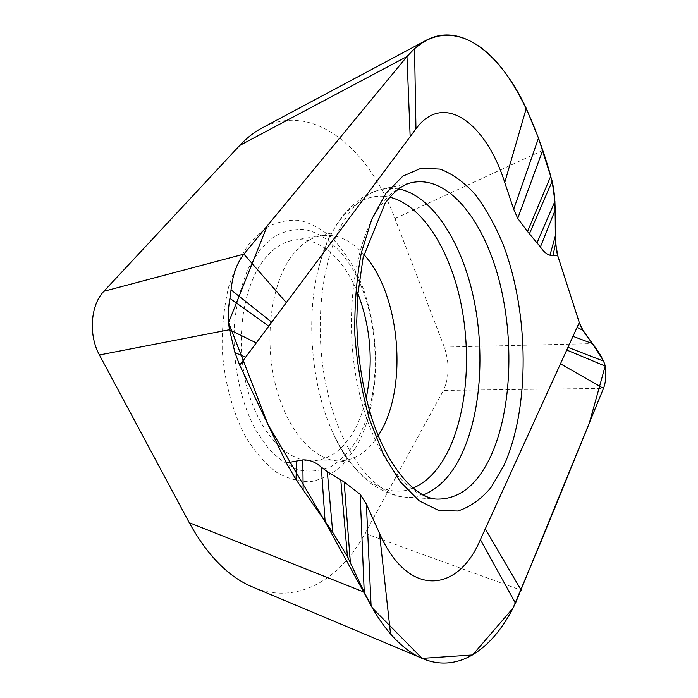 <?xml version="1.0" encoding="UTF-8"?>
<svg xmlns="http://www.w3.org/2000/svg" width="698" height="698" viewBox="0 0 698 698"><rect width="100%" height="100%" fill="white"/><g stroke="black" fill="none" stroke-linecap="round" stroke-linejoin="round"><path stroke-width="0.52" stroke-dasharray="3.49 2.62" d="M357.821 293.308C344.158 258.749 318.846 235.907 293.858 240.129C283.144 241.892 273.407 248.13 264.638 258.853C243.445 284.863 235.069 338.129 246.22 384.17C257.283 430.3 285.299 461.169 311.387 460.916C327.92 460.357 341.662 451.126 352.612 433.231C358.615 423.224 363.126 411.584 366.162 398.314M260.014 249.701L248.366 268.39C241.936 283.44 237.433 300.376 234.851 319.195C231.448 357.786 239.327 399.439 255.451 429.628L268.878 449.076C278.868 459.371 289.295 466.421 300.166 470.216C311.011 472.092 321.394 470.818 331.332 466.404C340.799 460.34 349.166 451.815 356.451 440.839C380.768 399.902 381.291 329.299 358.632 280.36C345.449 252.964 326.114 233.891 305 229.607C294.382 228.769 284.016 231.16 273.921 236.796L260.014 249.701M355.465 448.09L343.05 464.528C333.565 473.227 323.191 478.872 311.919 481.445C300.323 482.065 288.684 479.107 276.975 472.581C265.528 463.969 255.075 452.077 245.626 436.904C232.547 412.143 224.215 381.125 222.156 348.686C221.938 327.1 224.067 306.658 228.525 287.367C234.223 269.323 241.648 254.081 250.809 241.656L266.034 227.836C277.062 221.859 288.344 219.39 299.887 220.428C311.299 223.377 322.118 229.31 332.335 238.219C342.02 248.584 350.518 261.017 357.83 275.536C382.155 328.217 381.632 403.767 355.465 448.09M249.483 585.674C294.591 606.902 339.307 581.164 364.993 533.42L443.439 390.426L603.491 388.376M259.874 129.156C311.168 99.64 368.535 147.243 394.946 218.587L444.338 347.115C449.582 363.108 449.285 377.539 443.439 390.426M364.993 533.42L521.24 590.255M394.946 218.587L542.669 150.454M444.338 347.115L592.489 343.625M605.192 366.092L605.053 365.185M579.994 324.561L579.61 323.567M551.507 178.662L550.757 176.158M389.85 197.237C371.894 193.206 355.378 200.675 340.31 219.643C331.096 231.876 323.898 247.912 318.716 267.77C305.82 316.342 311.177 383.769 331.567 429.698C341.174 451.336 352.97 468.166 366.982 480.207C378.29 490.397 396.813 496.697 402.633 496.924L437 499.114C405.686 497.552 371.153 451.92 357.463 384.406C343.643 317.005 354.392 240.976 380.253 206.067C389.859 193.049 400.399 185.223 411.872 182.588L381.797 189.254C370.158 191.924 359.461 199.637 349.707 212.375C323.462 246.551 312.416 320.382 326.141 385.767C339.743 451.266 374.477 495.659 406.245 497.281L414.769 496.985L423.023 494.943M398.724 188.914L387.826 188.32L377.705 190.353C364.426 194.594 352.656 203.275 342.386 216.397C332.03 229.956 324.142 247.075 318.716 267.77C324.369 244.981 329.22 237.756 330.294 235.374L330.852 233.071L321.63 235.68C336.811 233.725 350.885 239.99 363.833 254.473M293.858 240.129L321.63 235.68C311.064 237.416 301.457 243.733 292.82 254.63C271.95 281.067 263.792 335.468 274.942 382.521C286.006 429.663 313.786 461.195 339.507 460.933L349.026 462.05L343.233 452.801C339.708 447.322 335.825 439.618 331.567 429.698C352.49 478.523 386.273 499.567 412.946 488.129M311.387 460.916L339.507 460.933C354.811 460.462 367.715 452.06 378.22 435.709M385.043 203.38L385.881 202.211"/><path stroke-width="1.05" d="M577.08 327.353L579.27 322.555L557.772 255.869L549.954 255.232C546.709 254.325 543.533 251.568 540.409 246.944L527.522 231.527L517.733 218.378L513.693 209.226L504.75 182.483C486.026 123.267 443.736 90.949 415.964 128.851L239.684 365.159L286.293 462.949L302.819 459.877C309.415 459.642 315.575 462.067 321.307 467.145L327.31 471.674L344.158 481.986L360.159 494.324L366.38 504.096L379.494 533.324C408.103 598.387 458.036 592.96 480.381 539.624L577.08 327.353L582.987 330.346L592.489 343.625L603.718 361.18L605.192 366.092C606.353 375.001 605.785 382.425 603.491 388.376L515.482 603.212C493.303 649.559 457.111 675.236 419.699 657.28C409.674 652.49 399.963 644.716 390.548 633.959C383.664 626.036 377.182 616.596 371.092 605.637L364.225 592.157L189.245 522.68L99.439 354.968C88.323 335.084 90.548 304.843 103.88 291.293L243.916 254.133L406.978 56.547L414.542 48.563L424.358 41.287C459.93 20.434 500.449 53.327 526.275 108.382L538.516 138.056L552.179 181.166L554.91 201.399L555.634 243.34L557.772 255.869M357.821 293.308C370.778 327.502 373.552 362.506 366.162 398.314M103.88 291.293L239.754 145.428C246.115 138.632 252.824 133.205 259.874 129.156L424.358 41.287M419.699 657.28L249.483 585.674C226.571 574.934 206.495 553.942 189.245 522.68M99.439 354.968L229.546 329.718C227.775 320.373 227.897 309.929 229.921 298.378L231.029 289.862C232.713 274.724 237.015 262.814 243.916 254.133L286.32 302.644M239.684 365.159L234.912 352.534L229.546 329.718L256.279 342.91M360.159 494.324L364.225 592.157L347.456 556.672L332.728 532.365L296.039 479.631L286.293 462.949M239.754 145.428L406.978 56.547L267.203 225.916L228.569 322.572L268.041 424.654L324.247 520.176L372.575 608.263L422.072 658.362L472.607 654.96L512.951 608.228L541.308 540.994L589.33 423.128L605.192 366.092L566.75 350.03M579.27 322.555L582.987 330.346M560.477 363.798L603.491 388.376M485.285 528.857L521.24 590.255M296.554 461.012L296.039 479.631M552.973 255.494L555.634 243.34M410.162 136.633L406.978 56.547C431.626 27.187 463.053 29.778 489.612 54.898C516.59 80.052 536.928 127.132 550.757 176.158L527.522 231.527M245.591 357.245L234.912 352.534M605.053 365.185C599.486 348.695 586.076 338.486 579.994 324.561M579.61 323.567L557.283 254.273C552.764 230.061 558.278 204.488 551.507 178.662M503.747 465.88L490.938 487.605C481.018 499.297 469.972 507.106 457.809 511.015L438.754 510.5L419.21 500.815L400.303 481.838L383.272 454.101L369.355 418.931C361.948 392.416 357.123 364.522 354.898 335.249C354.322 306.09 356.46 278.642 361.311 252.92L371.781 219.242L386.003 193.276L402.886 176.132L421.287 168.166L440.115 169.117C452.557 173.863 464.31 182.353 475.373 194.585C485.843 208.58 495.039 225.061 502.97 244.03C529.241 312.582 530.253 407.772 503.747 465.88M385.881 202.211C394.649 190.816 403.313 184.281 411.872 182.588C447.671 174.945 482.894 219.085 498.765 278.895C514.688 338.905 511.852 411.497 490.188 457.478C476.751 485.468 459.022 499.349 437 499.114C417.91 498.66 389.842 472.188 372.4 419.987C362.62 389.379 357.402 356.495 356.765 321.324L357.594 296.222L363.135 257.536L385.043 203.38M423.023 494.943C438.126 489.115 450.603 476.411 460.453 456.815C480.913 415.598 485.38 352.071 473.279 296.502C461.099 241.107 432.088 195.614 398.724 188.914M412.946 488.129C426.714 482.266 438.17 470.469 447.322 452.732C467.102 413.888 471.743 353.86 460.471 301.047C449.119 248.392 421.688 204.872 389.85 197.237M363.833 254.473C400.033 293.823 408.33 386.038 380.052 432.716L378.22 435.709M480.381 539.624L515.482 603.212M379.494 533.324L390.548 633.959M366.38 504.096L371.092 605.637M344.158 481.986L350.379 562.605M340.807 480.154L347.456 556.672M327.31 471.674L332.728 532.365M321.307 467.145L325.111 521.423M302.819 459.877L303.15 489.865M567.98 347.334L603.718 361.18M572.997 336.331L592.489 343.625M549.954 255.232L555.495 235.427M540.409 246.944L555.067 210.334M537.128 242.581L554.91 201.399M529.485 233.629L552.179 181.166M517.733 218.378L542.669 150.454M513.693 209.226L538.516 138.056M504.75 182.483L526.275 108.382M415.964 128.851L414.542 48.563M271.74 322.188L231.029 289.862M268.765 326.167L229.921 298.378"/></g></svg>
